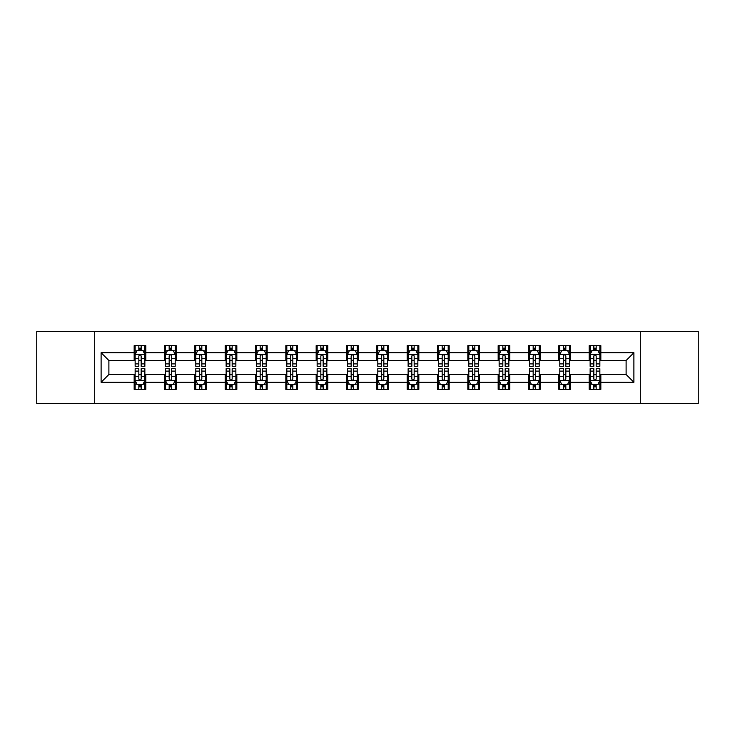 <?xml version="1.0" encoding="UTF-8"?>
<svg xmlns="http://www.w3.org/2000/svg" width="735" height="735" viewBox="0 0 735 735"><rect width="100%" height="100%" fill="white"/><g stroke="black" fill="none" stroke-linecap="round" stroke-linejoin="round"><path stroke-width="1.1" d="M640.304 403.469L698.25 403.469L698.25 331.531L640.304 331.531L640.304 403.469L94.696 403.469L94.696 331.531L36.75 331.531L36.75 403.469L94.696 403.469M640.304 331.531L94.696 331.531M600.835 352.726L600.835 345.625L589.167 345.625L589.167 352.726L570.498 352.726L570.498 345.625L558.83 345.625L558.83 352.726L540.17 352.726L540.17 345.625L528.502 345.625L528.502 352.726L509.833 352.726L509.833 345.625L498.165 345.625L498.165 352.726L479.496 352.726L479.496 345.625L467.837 345.625L467.837 352.726L449.168 352.726L449.168 345.625L437.5 345.625L437.5 352.726L418.831 352.726L418.831 345.625L407.162 345.625L407.162 352.726L388.503 352.726L388.503 345.625L376.834 345.625L376.834 352.726L358.165 352.726L358.165 345.625L346.497 345.625L346.497 352.726L327.838 352.726L327.838 345.625L316.169 345.625L316.169 352.726L297.5 352.726L297.5 345.625L285.832 345.625L285.832 352.726L267.163 352.726L267.163 345.625L255.504 345.625L255.504 352.726L236.835 352.726L236.835 345.625L225.167 345.625L225.167 352.726L206.498 352.726L206.498 345.625L194.83 345.625L194.83 352.726L176.17 352.726L176.17 345.625L164.502 345.625L164.502 352.726L145.833 352.726L145.833 345.625L134.165 345.625L134.165 352.726L101.108 352.726L101.108 382.273L108.89 374.501L134.165 374.501L134.165 389.375L145.833 389.375L145.833 374.501L164.502 374.501L164.502 389.375L176.17 389.375L176.17 374.501L194.83 374.501L194.83 389.375L206.498 389.375L206.498 374.501L225.167 374.501L225.167 389.375L236.835 389.375L236.835 374.501L255.504 374.501L255.504 389.375L267.163 389.375L267.163 374.501L285.832 374.501L285.832 389.375L297.5 389.375L297.5 374.501L316.169 374.501L316.169 389.375L327.838 389.375L327.838 374.501L346.497 374.501L346.497 389.375L358.165 389.375L358.165 374.501L376.834 374.501L376.834 389.375L388.503 389.375L388.503 374.501L407.162 374.501L407.162 389.375L418.831 389.375L418.831 374.501L437.5 374.501L437.5 389.375L449.168 389.375L449.168 374.501L467.837 374.501L467.837 389.375L479.496 389.375L479.496 374.501L498.165 374.501L498.165 389.375L509.833 389.375L509.833 374.501L528.502 374.501L528.502 389.375L540.17 389.375L540.17 374.501L558.83 374.501L558.83 389.375L570.498 389.375L570.498 374.501L589.167 374.501L589.167 389.375L600.835 389.375L600.835 374.501L626.11 374.501L626.11 360.499L600.835 360.499L600.835 352.726L633.892 352.726L633.892 382.273L600.835 382.273M589.167 382.273L570.498 382.273M558.83 382.273L540.17 382.273M528.502 382.273L509.833 382.273M498.165 382.273L479.496 382.273M467.837 382.273L449.168 382.273M437.5 382.273L418.831 382.273M407.162 382.273L388.503 382.273M376.834 382.273L358.165 382.273M346.497 382.273L327.838 382.273M316.169 382.273L297.5 382.273M285.832 382.273L267.163 382.273M255.504 382.273L236.835 382.273M225.167 382.273L206.498 382.273M194.83 382.273L176.17 382.273M164.502 382.273L145.833 382.273M134.165 382.273L101.108 382.273M589.167 352.726L589.167 360.499L570.498 360.499L570.498 352.726M558.83 352.726L558.83 360.499L540.17 360.499L540.17 352.726M528.502 352.726L528.502 360.499L509.833 360.499L509.833 352.726M498.165 352.726L498.165 360.499L479.496 360.499L479.496 352.726M467.837 352.726L467.837 360.499L449.168 360.499L449.168 352.726M437.5 352.726L437.5 360.499L418.831 360.499L418.831 352.726M407.162 352.726L407.162 360.499L388.503 360.499L388.503 352.726M376.834 352.726L376.834 360.499L358.165 360.499L358.165 352.726M346.497 352.726L346.497 360.499L327.838 360.499L327.838 352.726M316.169 352.726L316.169 360.499L297.5 360.499L297.5 352.726M285.832 352.726L285.832 360.499L267.163 360.499L267.163 352.726M255.504 352.726L255.504 360.499L236.835 360.499L236.835 352.726M225.167 352.726L225.167 360.499L206.498 360.499L206.498 352.726M194.83 352.726L194.83 360.499L176.17 360.499L176.17 352.726M164.502 352.726L164.502 360.499L145.833 360.499L145.833 352.726M134.165 352.726L134.165 360.499L108.89 360.499L101.108 352.726M108.89 360.499L108.89 374.501M633.892 382.273L626.11 374.501M626.11 360.499L633.892 352.726M134.165 350.485L135.139 350.485M138.832 350.485L141.166 350.485M144.859 350.485L145.833 350.485M134.165 360.306L135.139 360.306M138.832 360.306L141.166 360.306M144.859 360.306L145.833 360.306M134.165 374.694L135.139 374.694M138.832 374.694L141.166 374.694M144.859 374.694L145.833 374.694M134.165 384.515L135.139 384.515M138.832 384.515L141.166 384.515M144.859 384.515L145.833 384.515M164.502 374.694L165.476 374.694M169.169 374.694L171.503 374.694M175.196 374.694L176.17 374.694M164.502 384.515L165.476 384.515M169.169 384.515L171.503 384.515M175.196 384.515L176.17 384.515M164.502 350.485L165.476 350.485M169.169 350.485L171.503 350.485M175.196 350.485L176.17 350.485M164.502 360.306L165.476 360.306M169.169 360.306L171.503 360.306M175.196 360.306L176.17 360.306M194.83 374.694L195.804 374.694M199.497 374.694L201.831 374.694M205.524 374.694L206.498 374.694M194.83 384.515L195.804 384.515M199.497 384.515L201.831 384.515M205.524 384.515L206.498 384.515M194.83 350.485L195.804 350.485M199.497 350.485L201.831 350.485M205.524 350.485L206.498 350.485M194.83 360.306L195.804 360.306M199.497 360.306L201.831 360.306M205.524 360.306L206.498 360.306M225.167 374.694L226.141 374.694M229.834 374.694L232.168 374.694M235.862 374.694L236.835 374.694M225.167 384.515L226.141 384.515M229.834 384.515L232.168 384.515M235.862 384.515L236.835 384.515M225.167 350.485L226.141 350.485M229.834 350.485L232.168 350.485M235.862 350.485L236.835 350.485M225.167 360.306L226.141 360.306M229.834 360.306L232.168 360.306M235.862 360.306L236.835 360.306M255.504 374.694L256.469 374.694M260.162 374.694L262.496 374.694M266.199 374.694L267.163 374.694M255.504 384.515L256.469 384.515M260.162 384.515L262.496 384.515M266.199 384.515L267.163 384.515M255.504 350.485L256.469 350.485M260.162 350.485L262.496 350.485M266.199 350.485L267.163 350.485M255.504 360.306L256.469 360.306M260.162 360.306L262.496 360.306M266.199 360.306L267.163 360.306M285.832 374.694L286.806 374.694M290.5 374.694L292.833 374.694M296.527 374.694L297.5 374.694M285.832 384.515L286.806 384.515M290.5 384.515L292.833 384.515M296.527 384.515L297.5 384.515M285.832 350.485L286.806 350.485M290.5 350.485L292.833 350.485M296.527 350.485L297.5 350.485M285.832 360.306L286.806 360.306M290.5 360.306L292.833 360.306M296.527 360.306L297.5 360.306M316.169 374.694L317.143 374.694M320.837 374.694L323.17 374.694M326.864 374.694L327.838 374.694M316.169 384.515L317.143 384.515M320.837 384.515L323.17 384.515M326.864 384.515L327.838 384.515M316.169 350.485L317.143 350.485M320.837 350.485L323.17 350.485M326.864 350.485L327.838 350.485M316.169 360.306L317.143 360.306M320.837 360.306L323.17 360.306M326.864 360.306L327.838 360.306M346.497 374.694L347.471 374.694M351.165 374.694L353.498 374.694M357.192 374.694L358.165 374.694M346.497 384.515L347.471 384.515M351.165 384.515L353.498 384.515M357.192 384.515L358.165 384.515M346.497 350.485L347.471 350.485M351.165 350.485L353.498 350.485M357.192 350.485L358.165 350.485M346.497 360.306L347.471 360.306M351.165 360.306L353.498 360.306M357.192 360.306L358.165 360.306M376.834 374.694L377.808 374.694M381.502 374.694L383.835 374.694M387.529 374.694L388.503 374.694M376.834 384.515L377.808 384.515M381.502 384.515L383.835 384.515M387.529 384.515L388.503 384.515M376.834 350.485L377.808 350.485M381.502 350.485L383.835 350.485M387.529 350.485L388.503 350.485M376.834 360.306L377.808 360.306M381.502 360.306L383.835 360.306M387.529 360.306L388.503 360.306M407.162 374.694L408.136 374.694M411.83 374.694L414.163 374.694M417.857 374.694L418.831 374.694M407.162 384.515L408.136 384.515M411.83 384.515L414.163 384.515M417.857 384.515L418.831 384.515M407.162 350.485L408.136 350.485M411.83 350.485L414.163 350.485M417.857 350.485L418.831 350.485M407.162 360.306L408.136 360.306M411.83 360.306L414.163 360.306M417.857 360.306L418.831 360.306M437.5 374.694L438.473 374.694M442.167 374.694L444.5 374.694M448.194 374.694L449.168 374.694M437.5 384.515L438.473 384.515M442.167 384.515L444.5 384.515M448.194 384.515L449.168 384.515M437.5 350.485L438.473 350.485M442.167 350.485L444.5 350.485M448.194 350.485L449.168 350.485M437.5 360.306L438.473 360.306M442.167 360.306L444.5 360.306M448.194 360.306L449.168 360.306M467.837 374.694L468.801 374.694M472.504 374.694L474.838 374.694M478.531 374.694L479.496 374.694M467.837 384.515L468.801 384.515M472.504 384.515L474.838 384.515M478.531 384.515L479.496 384.515M467.837 350.485L468.801 350.485M472.504 350.485L474.838 350.485M478.531 350.485L479.496 350.485M467.837 360.306L468.801 360.306M472.504 360.306L474.838 360.306M478.531 360.306L479.496 360.306M498.165 374.694L499.138 374.694M502.832 374.694L505.166 374.694M508.859 374.694L509.833 374.694M498.165 384.515L499.138 384.515M502.832 384.515L505.166 384.515M508.859 384.515L509.833 384.515M498.165 350.485L499.138 350.485M502.832 350.485L505.166 350.485M508.859 350.485L509.833 350.485M498.165 360.306L499.138 360.306M502.832 360.306L505.166 360.306M508.859 360.306L509.833 360.306M528.502 374.694L529.476 374.694M533.169 374.694L535.503 374.694M539.196 374.694L540.17 374.694M528.502 384.515L529.476 384.515M533.169 384.515L535.503 384.515M539.196 384.515L540.17 384.515M528.502 350.485L529.476 350.485M533.169 350.485L535.503 350.485M539.196 350.485L540.17 350.485M528.502 360.306L529.476 360.306M533.169 360.306L535.503 360.306M539.196 360.306L540.17 360.306M558.83 374.694L559.804 374.694M563.497 374.694L565.831 374.694M569.524 374.694L570.498 374.694M558.83 384.515L559.804 384.515M563.497 384.515L565.831 384.515M569.524 384.515L570.498 384.515M558.83 350.485L559.804 350.485M563.497 350.485L565.831 350.485M569.524 350.485L570.498 350.485M558.83 360.306L559.804 360.306M563.497 360.306L565.831 360.306M569.524 360.306L570.498 360.306M589.167 374.694L590.141 374.694M593.834 374.694L596.168 374.694M599.861 374.694L600.835 374.694M589.167 384.515L590.141 384.515M593.834 384.515L596.168 384.515M599.861 384.515L600.835 384.515M589.167 350.485L590.141 350.485M593.834 350.485L596.168 350.485M599.861 350.485L600.835 350.485M589.167 360.306L590.141 360.306M593.834 360.306L596.168 360.306M599.861 360.306L600.835 360.306M141.166 348.151L138.832 348.151M144.859 363.898L141.166 363.898L141.166 366.333L144.859 366.333L144.859 354.472L142.921 350.586L137.087 350.586L135.139 354.472L135.139 366.333L138.832 366.333L138.832 363.898L135.139 363.898M135.139 354.472L135.139 345.625M144.859 354.472L144.859 345.625M138.832 350.586L138.832 345.625M141.166 345.625L141.166 350.586M141.166 363.898L141.166 355.933C140.394 354.435 139.613 354.435 138.832 355.933L138.832 363.898M138.832 386.849L141.166 386.849M135.139 371.101L138.832 371.101L138.832 368.667L135.139 368.667L135.139 380.528L137.087 384.414L142.921 384.414L144.859 380.528L144.859 368.667L141.166 368.667L141.166 371.101L144.859 371.101M144.859 380.528L144.859 389.375M135.139 380.528L135.139 389.375M141.166 384.414L141.166 389.375M138.832 389.375L138.832 384.414M138.832 371.101L138.832 379.067C139.613 380.565 140.385 380.565 141.166 379.067L141.166 371.101M171.503 348.151L169.169 348.151M175.196 363.898L171.503 363.898L171.503 366.333L175.196 366.333L175.196 354.472L173.249 350.586L167.415 350.586L165.476 354.472L165.476 366.333L169.169 366.333L169.169 363.898L165.476 363.898M165.476 354.472L165.476 345.625M175.196 354.472L175.196 345.625M169.169 350.586L169.169 345.625M171.503 345.625L171.503 350.586M171.503 363.898L171.503 355.933C170.722 354.435 169.941 354.435 169.169 355.933L169.169 363.898M201.831 348.151L199.497 348.151M205.524 363.898L201.831 363.898L201.831 366.333L205.524 366.333L205.524 354.472L203.586 350.586L197.752 350.586L195.804 354.472L195.804 366.333L199.497 366.333L199.497 363.898L195.804 363.898M195.804 354.472L195.804 345.625M205.524 354.472L205.524 345.625M199.497 350.586L199.497 345.625M201.831 345.625L201.831 350.586M201.831 363.898L201.831 355.933C201.059 354.435 200.278 354.435 199.497 355.933L199.497 363.898M169.169 386.849L171.503 386.849M165.476 371.101L169.169 371.101L169.169 368.667L165.476 368.667L165.476 380.528L167.415 384.414L173.249 384.414L175.196 380.528L175.196 368.667L171.503 368.667L171.503 371.101L175.196 371.101M175.196 380.528L175.196 389.375M165.476 380.528L165.476 389.375M171.503 384.414L171.503 389.375M169.169 389.375L169.169 384.414M169.169 371.101L169.169 379.067C169.941 380.565 170.722 380.565 171.503 379.067L171.503 371.101M199.497 386.849L201.831 386.849M195.804 371.101L199.497 371.101L199.497 368.667L195.804 368.667L195.804 380.528L197.752 384.414L203.586 384.414L205.524 380.528L205.524 368.667L201.831 368.667L201.831 371.101L205.524 371.101M205.524 380.528L205.524 389.375M195.804 380.528L195.804 389.375M201.831 384.414L201.831 389.375M199.497 389.375L199.497 384.414M199.497 371.101L199.497 379.067C200.278 380.565 201.05 380.565 201.831 379.067L201.831 371.101M232.168 348.151L229.834 348.151M235.862 363.898L232.168 363.898L232.168 366.333L235.862 366.333L235.862 354.472L233.914 350.586L228.08 350.586L226.141 354.472L226.141 366.333L229.834 366.333L229.834 363.898L226.141 363.898M226.141 354.472L226.141 345.625M235.862 354.472L235.862 345.625M229.834 350.586L229.834 345.625M232.168 345.625L232.168 350.586M232.168 363.898L232.168 355.933C231.387 354.435 230.615 354.435 229.834 355.933L229.834 363.898M262.496 348.151L260.162 348.151M266.199 363.898L262.496 363.898L262.496 366.333L266.199 366.333L266.199 354.472L264.251 350.586L258.417 350.586L256.469 354.472L256.469 366.333L260.162 366.333L260.162 363.898L256.469 363.898M256.469 354.472L256.469 345.625M266.199 354.472L266.199 345.625M260.162 350.586L260.162 345.625M262.496 345.625L262.496 350.586M262.496 363.898L262.496 355.933C261.724 354.435 260.943 354.435 260.162 355.933L260.162 363.898M292.833 348.151L290.5 348.151M296.527 363.898L292.833 363.898L292.833 366.333L296.527 366.333L296.527 354.472L294.579 350.586L288.754 350.586L286.806 354.472L286.806 366.333L290.5 366.333L290.5 363.898L286.806 363.898M286.806 354.472L286.806 345.625M296.527 354.472L296.527 345.625M290.5 350.586L290.5 345.625M292.833 345.625L292.833 350.586M292.833 363.898L292.833 355.933C292.052 354.435 291.281 354.435 290.5 355.933L290.5 363.898M229.834 386.849L232.168 386.849M226.141 371.101L229.834 371.101L229.834 368.667L226.141 368.667L226.141 380.528L228.08 384.414L233.914 384.414L235.862 380.528L235.862 368.667L232.168 368.667L232.168 371.101L235.862 371.101M235.862 380.528L235.862 389.375M226.141 380.528L226.141 389.375M232.168 384.414L232.168 389.375M229.834 389.375L229.834 384.414M229.834 371.101L229.834 379.067C230.606 380.565 231.387 380.565 232.168 379.067L232.168 371.101M260.162 386.849L262.496 386.849M256.469 371.101L260.162 371.101L260.162 368.667L256.469 368.667L256.469 380.528L258.417 384.414L264.251 384.414L266.199 380.528L266.199 368.667L262.496 368.667L262.496 371.101L266.199 371.101M266.199 380.528L266.199 389.375M256.469 380.528L256.469 389.375M262.496 384.414L262.496 389.375M260.162 389.375L260.162 384.414M260.162 371.101L260.162 379.067C260.943 380.565 261.724 380.565 262.496 379.067L262.496 371.101M290.5 386.849L292.833 386.849M286.806 371.101L290.5 371.101L290.5 368.667L286.806 368.667L286.806 380.528L288.754 384.414L294.579 384.414L296.527 380.528L296.527 368.667L292.833 368.667L292.833 371.101L296.527 371.101M296.527 380.528L296.527 389.375M286.806 380.528L286.806 389.375M292.833 384.414L292.833 389.375M290.5 389.375L290.5 384.414M290.5 371.101L290.5 379.067C291.281 380.565 292.052 380.565 292.833 379.067L292.833 371.101M323.17 348.151L320.837 348.151M326.864 363.898L323.17 363.898L323.17 366.333L326.864 366.333L326.864 354.472L324.916 350.586L319.082 350.586L317.143 354.472L317.143 366.333L320.837 366.333L320.837 363.898L317.143 363.898M317.143 354.472L317.143 345.625M326.864 354.472L326.864 345.625M320.837 350.586L320.837 345.625M323.17 345.625L323.17 350.586M323.17 363.898L323.17 355.933C322.389 354.435 321.608 354.435 320.837 355.933L320.837 363.898M320.837 386.849L323.17 386.849M317.143 371.101L320.837 371.101L320.837 368.667L317.143 368.667L317.143 380.528L319.082 384.414L324.916 384.414L326.864 380.528L326.864 368.667L323.17 368.667L323.17 371.101L326.864 371.101M326.864 380.528L326.864 389.375M317.143 380.528L317.143 389.375M323.17 384.414L323.17 389.375M320.837 389.375L320.837 384.414M320.837 371.101L320.837 379.067C321.608 380.565 322.389 380.565 323.17 379.067L323.17 371.101M353.498 348.151L351.165 348.151M357.192 363.898L353.498 363.898L353.498 366.333L357.192 366.333L357.192 354.472L355.253 350.586L349.419 350.586L347.471 354.472L347.471 366.333L351.165 366.333L351.165 363.898L347.471 363.898M347.471 354.472L347.471 345.625M357.192 354.472L357.192 345.625M351.165 350.586L351.165 345.625M353.498 345.625L353.498 350.586M353.498 363.898L353.498 355.933C352.726 354.435 351.946 354.435 351.165 355.933L351.165 363.898M351.165 386.849L353.498 386.849M347.471 371.101L351.165 371.101L351.165 368.667L347.471 368.667L347.471 380.528L349.419 384.414L355.253 384.414L357.192 380.528L357.192 368.667L353.498 368.667L353.498 371.101L357.192 371.101M357.192 380.528L357.192 389.375M347.471 380.528L347.471 389.375M353.498 384.414L353.498 389.375M351.165 389.375L351.165 384.414M351.165 371.101L351.165 379.067C351.946 380.565 352.717 380.565 353.498 379.067L353.498 371.101M383.835 348.151L381.502 348.151M387.529 363.898L383.835 363.898L383.835 366.333L387.529 366.333L387.529 354.472L385.581 350.586L379.747 350.586L377.808 354.472L377.808 366.333L381.502 366.333L381.502 363.898L377.808 363.898M377.808 354.472L377.808 345.625M387.529 354.472L387.529 345.625M381.502 350.586L381.502 345.625M383.835 345.625L383.835 350.586M383.835 363.898L383.835 355.933C383.054 354.435 382.283 354.435 381.502 355.933L381.502 363.898M381.502 386.849L383.835 386.849M377.808 371.101L381.502 371.101L381.502 368.667L377.808 368.667L377.808 380.528L379.747 384.414L385.581 384.414L387.529 380.528L387.529 368.667L383.835 368.667L383.835 371.101L387.529 371.101M387.529 380.528L387.529 389.375M377.808 380.528L377.808 389.375M383.835 384.414L383.835 389.375M381.502 389.375L381.502 384.414M381.502 371.101L381.502 379.067C382.273 380.565 383.054 380.565 383.835 379.067L383.835 371.101M414.163 348.151L411.83 348.151M417.857 363.898L414.163 363.898L414.163 366.333L417.857 366.333L417.857 354.472L415.918 350.586L410.084 350.586L408.136 354.472L408.136 366.333L411.83 366.333L411.83 363.898L408.136 363.898M408.136 354.472L408.136 345.625M417.857 354.472L417.857 345.625M411.83 350.586L411.83 345.625M414.163 345.625L414.163 350.586M414.163 363.898L414.163 355.933C413.392 354.435 412.611 354.435 411.83 355.933L411.83 363.898M411.83 386.849L414.163 386.849M408.136 371.101L411.83 371.101L411.83 368.667L408.136 368.667L408.136 380.528L410.084 384.414L415.918 384.414L417.857 380.528L417.857 368.667L414.163 368.667L414.163 371.101L417.857 371.101M417.857 380.528L417.857 389.375M408.136 380.528L408.136 389.375M414.163 384.414L414.163 389.375M411.83 389.375L411.83 384.414M411.83 371.101L411.83 379.067C412.611 380.565 413.392 380.565 414.163 379.067L414.163 371.101M444.5 348.151L442.167 348.151M448.194 363.898L444.5 363.898L444.5 366.333L448.194 366.333L448.194 354.472L446.246 350.586L440.421 350.586L438.473 354.472L438.473 366.333L442.167 366.333L442.167 363.898L438.473 363.898M438.473 354.472L438.473 345.625M448.194 354.472L448.194 345.625M442.167 350.586L442.167 345.625M444.5 345.625L444.5 350.586M444.5 363.898L444.5 355.933C443.719 354.435 442.948 354.435 442.167 355.933L442.167 363.898M442.167 386.849L444.5 386.849M438.473 371.101L442.167 371.101L442.167 368.667L438.473 368.667L438.473 380.528L440.421 384.414L446.246 384.414L448.194 380.528L448.194 368.667L444.5 368.667L444.5 371.101L448.194 371.101M448.194 380.528L448.194 389.375M438.473 380.528L438.473 389.375M444.5 384.414L444.5 389.375M442.167 389.375L442.167 384.414M442.167 371.101L442.167 379.067C442.948 380.565 443.719 380.565 444.5 379.067L444.5 371.101M474.838 348.151L472.504 348.151M478.531 363.898L474.838 363.898L474.838 366.333L478.531 366.333L478.531 354.472L476.583 350.586L470.749 350.586L468.801 354.472L468.801 366.333L472.504 366.333L472.504 363.898L468.801 363.898M468.801 354.472L468.801 345.625M478.531 354.472L478.531 345.625M472.504 350.586L472.504 345.625M474.838 345.625L474.838 350.586M474.838 363.898L474.838 355.933C474.057 354.435 473.276 354.435 472.504 355.933L472.504 363.898M472.504 386.849L474.838 386.849M468.801 371.101L472.504 371.101L472.504 368.667L468.801 368.667L468.801 380.528L470.749 384.414L476.583 384.414L478.531 380.528L478.531 368.667L474.838 368.667L474.838 371.101L478.531 371.101M478.531 380.528L478.531 389.375M468.801 380.528L468.801 389.375M474.838 384.414L474.838 389.375M472.504 389.375L472.504 384.414M472.504 371.101L472.504 379.067C473.276 380.565 474.057 380.565 474.838 379.067L474.838 371.101M505.166 348.151L502.832 348.151M508.859 363.898L505.166 363.898L505.166 366.333L508.859 366.333L508.859 354.472L506.92 350.586L501.086 350.586L499.138 354.472L499.138 366.333L502.832 366.333L502.832 363.898L499.138 363.898M499.138 354.472L499.138 345.625M508.859 354.472L508.859 345.625M502.832 350.586L502.832 345.625M505.166 345.625L505.166 350.586M505.166 363.898L505.166 355.933C504.394 354.435 503.613 354.435 502.832 355.933L502.832 363.898M502.832 386.849L505.166 386.849M499.138 371.101L502.832 371.101L502.832 368.667L499.138 368.667L499.138 380.528L501.086 384.414L506.92 384.414L508.859 380.528L508.859 368.667L505.166 368.667L505.166 371.101L508.859 371.101M508.859 380.528L508.859 389.375M499.138 380.528L499.138 389.375M505.166 384.414L505.166 389.375M502.832 389.375L502.832 384.414M502.832 371.101L502.832 379.067C503.613 380.565 504.385 380.565 505.166 379.067L505.166 371.101M535.503 348.151L533.169 348.151M539.196 363.898L535.503 363.898L535.503 366.333L539.196 366.333L539.196 354.472L537.248 350.586L531.414 350.586L529.476 354.472L529.476 366.333L533.169 366.333L533.169 363.898L529.476 363.898M529.476 354.472L529.476 345.625M539.196 354.472L539.196 345.625M533.169 350.586L533.169 345.625M535.503 345.625L535.503 350.586M535.503 363.898L535.503 355.933C534.722 354.435 533.95 354.435 533.169 355.933L533.169 363.898M533.169 386.849L535.503 386.849M529.476 371.101L533.169 371.101L533.169 368.667L529.476 368.667L529.476 380.528L531.414 384.414L537.248 384.414L539.196 380.528L539.196 368.667L535.503 368.667L535.503 371.101L539.196 371.101M539.196 380.528L539.196 389.375M529.476 380.528L529.476 389.375M535.503 384.414L535.503 389.375M533.169 389.375L533.169 384.414M533.169 371.101L533.169 379.067C533.941 380.565 534.722 380.565 535.503 379.067L535.503 371.101M565.831 348.151L563.497 348.151M569.524 363.898L565.831 363.898L565.831 366.333L569.524 366.333L569.524 354.472L567.585 350.586L561.751 350.586L559.804 354.472L559.804 366.333L563.497 366.333L563.497 363.898L559.804 363.898M559.804 354.472L559.804 345.625M569.524 354.472L569.524 345.625M563.497 350.586L563.497 345.625M565.831 345.625L565.831 350.586M565.831 363.898L565.831 355.933C565.059 354.435 564.278 354.435 563.497 355.933L563.497 363.898M563.497 386.849L565.831 386.849M559.804 371.101L563.497 371.101L563.497 368.667L559.804 368.667L559.804 380.528L561.751 384.414L567.585 384.414L569.524 380.528L569.524 368.667L565.831 368.667L565.831 371.101L569.524 371.101M569.524 380.528L569.524 389.375M559.804 380.528L559.804 389.375M565.831 384.414L565.831 389.375M563.497 389.375L563.497 384.414M563.497 371.101L563.497 379.067C564.278 380.565 565.059 380.565 565.831 379.067L565.831 371.101M596.168 348.151L593.834 348.151M599.861 363.898L596.168 363.898L596.168 366.333L599.861 366.333L599.861 354.472L597.913 350.586L592.079 350.586L590.141 354.472L590.141 366.333L593.834 366.333L593.834 363.898L590.141 363.898M590.141 354.472L590.141 345.625M599.861 354.472L599.861 345.625M593.834 350.586L593.834 345.625M596.168 345.625L596.168 350.586M596.168 363.898L596.168 355.933C595.387 354.435 594.615 354.435 593.834 355.933L593.834 363.898M593.834 386.849L596.168 386.849M590.141 371.101L593.834 371.101L593.834 368.667L590.141 368.667L590.141 380.528L592.079 384.414L597.913 384.414L599.861 380.528L599.861 368.667L596.168 368.667L596.168 371.101L599.861 371.101M599.861 380.528L599.861 389.375M590.141 380.528L590.141 389.375M596.168 384.414L596.168 389.375M593.834 389.375L593.834 384.414M593.834 371.101L593.834 379.067C594.606 380.565 595.387 380.565 596.168 379.067L596.168 371.101M144.813 354.371L135.185 354.371M135.139 350.815L136.967 350.815M143.031 350.815L144.859 350.815M138.832 358.68L135.139 358.68M144.859 358.68L141.166 358.68M141.166 349.391L138.832 349.391M135.185 380.629L144.813 380.629M144.859 384.185L143.031 384.185M136.967 384.185L135.139 384.185M141.166 376.32L144.859 376.32M135.139 376.32L138.832 376.32M138.832 385.609L141.166 385.609M175.141 354.371L165.522 354.371M165.476 350.815L167.304 350.815M173.368 350.815L175.196 350.815M169.169 358.68L165.476 358.68M175.196 358.68L171.503 358.68M171.503 349.391L169.169 349.391M205.478 354.371L195.85 354.371M195.804 350.815L197.632 350.815M203.696 350.815L205.524 350.815M199.497 358.68L195.804 358.68M205.524 358.68L201.831 358.68M201.831 349.391L199.497 349.391M165.522 380.629L175.141 380.629M175.196 384.185L173.368 384.185M167.304 384.185L165.476 384.185M171.503 376.32L175.196 376.32M165.476 376.32L169.169 376.32M169.169 385.609L171.503 385.609M195.85 380.629L205.478 380.629M205.524 384.185L203.696 384.185M197.632 384.185L195.804 384.185M201.831 376.32L205.524 376.32M195.804 376.32L199.497 376.32M199.497 385.609L201.831 385.609M235.816 354.371L226.187 354.371M226.141 350.815L227.969 350.815M234.033 350.815L235.862 350.815M229.834 358.68L226.141 358.68M235.862 358.68L232.168 358.68M232.168 349.391L229.834 349.391M266.144 354.371L256.524 354.371M256.469 350.815L258.297 350.815M264.37 350.815L266.199 350.815M260.162 358.68L256.469 358.68M266.199 358.68L262.496 358.68M262.496 349.391L260.162 349.391M296.481 354.371L286.852 354.371M286.806 350.815L288.635 350.815M294.698 350.815L296.527 350.815M290.5 358.68L286.806 358.68M296.527 358.68L292.833 358.68M292.833 349.391L290.5 349.391M226.187 380.629L235.816 380.629M235.862 384.185L234.033 384.185M227.969 384.185L226.141 384.185M232.168 376.32L235.862 376.32M226.141 376.32L229.834 376.32M229.834 385.609L232.168 385.609M256.524 380.629L266.144 380.629M266.199 384.185L264.37 384.185M258.297 384.185L256.469 384.185M262.496 376.32L266.199 376.32M256.469 376.32L260.162 376.32M260.162 385.609L262.496 385.609M286.852 380.629L296.481 380.629M296.527 384.185L294.698 384.185M288.635 384.185L286.806 384.185M292.833 376.32L296.527 376.32M286.806 376.32L290.5 376.32M290.5 385.609L292.833 385.609M326.809 354.371L317.189 354.371M317.143 350.815L318.962 350.815M325.035 350.815L326.864 350.815M320.837 358.68L317.143 358.68M326.864 358.68L323.17 358.68M323.17 349.391L320.837 349.391M317.189 380.629L326.809 380.629M326.864 384.185L325.035 384.185M318.962 384.185L317.143 384.185M323.17 376.32L326.864 376.32M317.143 376.32L320.837 376.32M320.837 385.609L323.17 385.609M357.146 354.371L347.517 354.371M347.471 350.815L349.3 350.815M355.363 350.815L357.192 350.815M351.165 358.68L347.471 358.68M357.192 358.68L353.498 358.68M353.498 349.391L351.165 349.391M347.517 380.629L357.146 380.629M357.192 384.185L355.363 384.185M349.3 384.185L347.471 384.185M353.498 376.32L357.192 376.32M347.471 376.32L351.165 376.32M351.165 385.609L353.498 385.609M387.483 354.371L377.854 354.371M377.808 350.815L379.637 350.815M385.7 350.815L387.529 350.815M381.502 358.68L377.808 358.68M387.529 358.68L383.835 358.68M383.835 349.391L381.502 349.391M377.854 380.629L387.483 380.629M387.529 384.185L385.7 384.185M379.637 384.185L377.808 384.185M383.835 376.32L387.529 376.32M377.808 376.32L381.502 376.32M381.502 385.609L383.835 385.609M417.811 354.371L408.191 354.371M408.136 350.815L409.965 350.815M416.038 350.815L417.857 350.815M411.83 358.68L408.136 358.68M417.857 358.68L414.163 358.68M414.163 349.391L411.83 349.391M408.191 380.629L417.811 380.629M417.857 384.185L416.038 384.185M409.965 384.185L408.136 384.185M414.163 376.32L417.857 376.32M408.136 376.32L411.83 376.32M411.83 385.609L414.163 385.609M448.148 354.371L438.519 354.371M438.473 350.815L440.302 350.815M446.365 350.815L448.194 350.815M442.167 358.68L438.473 358.68M448.194 358.68L444.5 358.68M444.5 349.391L442.167 349.391M438.519 380.629L448.148 380.629M448.194 384.185L446.365 384.185M440.302 384.185L438.473 384.185M444.5 376.32L448.194 376.32M438.473 376.32L442.167 376.32M442.167 385.609L444.5 385.609M478.476 354.371L468.856 354.371M468.801 350.815L470.63 350.815M476.703 350.815L478.531 350.815M472.504 358.68L468.801 358.68M478.531 358.68L474.838 358.68M474.838 349.391L472.504 349.391M468.856 380.629L478.476 380.629M478.531 384.185L476.703 384.185M470.63 384.185L468.801 384.185M474.838 376.32L478.531 376.32M468.801 376.32L472.504 376.32M472.504 385.609L474.838 385.609M508.813 354.371L499.184 354.371M499.138 350.815L500.967 350.815M507.031 350.815L508.859 350.815M502.832 358.68L499.138 358.68M508.859 358.68L505.166 358.68M505.166 349.391L502.832 349.391M499.184 380.629L508.813 380.629M508.859 384.185L507.031 384.185M500.967 384.185L499.138 384.185M505.166 376.32L508.859 376.32M499.138 376.32L502.832 376.32M502.832 385.609L505.166 385.609M539.15 354.371L529.522 354.371M529.476 350.815L531.304 350.815M537.368 350.815L539.196 350.815M533.169 358.68L529.476 358.68M539.196 358.68L535.503 358.68M535.503 349.391L533.169 349.391M529.522 380.629L539.15 380.629M539.196 384.185L537.368 384.185M531.304 384.185L529.476 384.185M535.503 376.32L539.196 376.32M529.476 376.32L533.169 376.32M533.169 385.609L535.503 385.609M569.478 354.371L559.859 354.371M559.804 350.815L561.632 350.815M567.696 350.815L569.524 350.815M563.497 358.68L559.804 358.68M569.524 358.68L565.831 358.68M565.831 349.391L563.497 349.391M559.859 380.629L569.478 380.629M569.524 384.185L567.696 384.185M561.632 384.185L559.804 384.185M565.831 376.32L569.524 376.32M559.804 376.32L563.497 376.32M563.497 385.609L565.831 385.609M599.815 354.371L590.187 354.371M590.141 350.815L591.969 350.815M598.033 350.815L599.861 350.815M593.834 358.68L590.141 358.68M599.861 358.68L596.168 358.68M596.168 349.391L593.834 349.391M590.187 380.629L599.815 380.629M599.861 384.185L598.033 384.185M591.969 384.185L590.141 384.185M596.168 376.32L599.861 376.32M590.141 376.32L593.834 376.32M593.834 385.609L596.168 385.609"/></g></svg>
